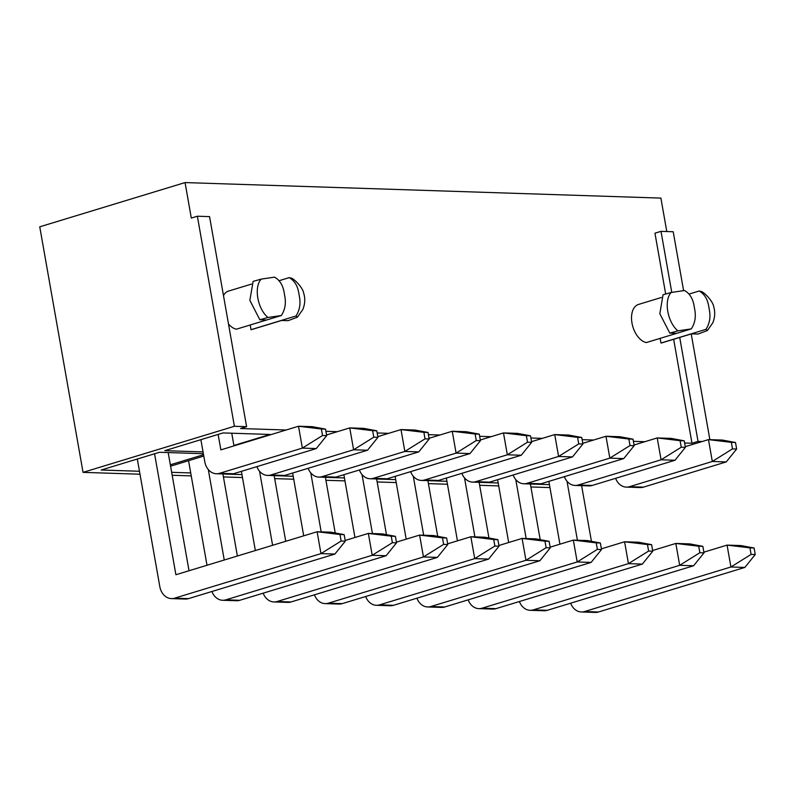 <?xml version="1.0" encoding="UTF-8"?>
<svg xmlns="http://www.w3.org/2000/svg" width="795" height="795" viewBox="0 0 795 795"><rect width="100%" height="100%" fill="white"/><g stroke="black" fill="none" stroke-linecap="round" stroke-linejoin="round"><path stroke-width="1.19" d="M279.045 280.724L289.211 277.624C294.17 280.426 297.3 285.236 298.612 292.063L299.586 297.598L298.612 292.063M250.196 324.986L251.021 329.677A19.835 11.855 73.1 0 0 252.134 329.428L281.549 320.474M281.291 320.465L288.088 320.683L297.409 317.175L295.978 315.993L251.021 329.677M295.978 315.993C299.477 310.636 300.679 304.505 299.586 297.598M297.429 317.195L302.855 309.444C305.051 303.799 305.34 298.423 303.71 293.325C303.173 287.909 293.444 277.843 290.582 277.962L289.211 277.624M284.948 297.121C286.051 304.008 284.849 310.139 281.341 315.516L267.965 317.483C257.53 308.967 253.665 287.045 261.197 279.115L274.573 277.147C279.512 279.939 282.642 284.749 283.974 291.586L284.948 297.121L283.974 291.586M281.341 315.516L266.653 319.988L259.856 319.769L249.859 300.371L253.098 281.4L261.197 279.115M266.623 319.988L236.383 329.19A19.835 11.855 73.1 0 1 228.503 324.002M267.965 317.483L259.856 319.769M694.9 310.487C696.013 317.374 694.81 323.515 691.292 328.892L677.916 330.859C667.492 322.333 663.626 300.421 671.149 292.49L684.525 290.523C689.464 293.315 692.594 298.125 693.926 304.952L694.9 310.487L693.926 304.952M691.292 328.892L646.335 342.566A19.835 11.855 73.1 0 1 632.154 323.963A19.835 11.855 73.1 0 1 638.465 304.455L661.39 297.479M671.149 292.49L663.05 294.766L659.82 313.737L669.817 333.135L676.605 333.353M677.916 330.859L669.817 333.135M688.997 294.09L699.173 291C704.122 293.792 707.262 298.612 708.574 305.429L709.547 310.964L708.574 305.429M660.148 338.362L660.973 343.043A19.835 11.855 73.1 0 0 662.086 342.794L691.501 333.84M691.253 333.83L698.04 334.059L707.371 330.541L705.94 329.368L660.973 343.043M705.94 329.368C709.438 324.002 710.641 317.871 709.547 310.964M707.391 330.571L712.807 322.82C715.013 317.165 715.301 311.799 713.672 306.691C713.125 301.275 703.396 291.218 700.534 291.338L699.173 291M702.134 441.533L698.04 441.404L691.988 443.242L673.653 339.276M665.673 293.991L654.951 233.183L661.003 231.345L673.206 231.743L683.581 290.553M666.786 231.534L660.893 198.094L185.056 182.572L39.75 226.814L83.048 472.359L234.406 426.279L197.369 216.22L191.307 218.069L185.056 182.572M691.988 443.242L684.634 443.004M644.834 441.702L633.386 441.334M593.587 440.033L582.149 439.665M542.339 438.363L530.901 437.985M491.101 436.694L479.653 436.316M439.854 435.024L428.416 434.646M388.606 433.345L377.168 432.977M337.368 431.675L325.92 431.307M286.121 430.006L240.547 428.525L246.599 426.677L234.406 426.279M251.439 284.113L228.503 291.089A19.835 11.855 73.1 0 0 223.484 295.581M498.187 482.963L479.137 482.346M395.691 479.623L376.641 478.997L386.459 534.647M293.206 476.275L274.156 475.658M190.72 472.936L171.67 472.319M170.587 466.168L203.778 456.062M139.473 471.266L101.204 470.014L159.477 452.276L203.361 453.707M203.53 454.7L170.339 464.797M549.951 487.583L530.901 486.967M498.703 485.914L479.653 485.288M447.456 484.244L428.406 483.618M396.218 482.575L377.168 481.949M344.97 480.896L325.92 480.279M293.723 479.226L274.672 478.61M242.485 477.557L223.435 476.94M191.237 475.887L172.187 475.261M139.99 474.217L83.048 472.359M203.043 451.908L164.774 450.666L223.047 432.927L270.022 434.458L233.909 445.448M241.958 474.605L222.908 473.989L237.377 556.023M344.454 477.954L325.403 477.328M446.939 481.293L427.889 480.667M549.424 484.632L530.374 484.016L540.193 539.666M691.223 333.93L709.865 439.645M197.369 216.22L209.562 216.618L246.599 426.677M698.04 441.404L679.715 337.438M671.755 292.331L661.003 231.345M200.887 439.675L204.762 461.647A15.791 12.402 -88.1 0 0 216.349 473.741A15.791 12.402 -88.1 0 0 219.569 473.313L302.368 448.102L298.513 426.239L220.861 449.871L218.138 434.418M216.349 473.741L230.262 474.198A15.791 12.402 -88.1 0 0 233.482 473.76L316.271 448.559L302.368 448.102L322.541 435.521L326.695 435.66L325.543 429.131L321.389 429.002L322.541 435.521M321.389 429.002L298.513 426.239L312.415 426.686L325.543 429.131M233.988 445.876L231.752 433.205M316.271 448.559L326.695 435.66M137.316 459.023L159.795 586.511A15.791 12.402 -88.1 0 0 171.392 598.605A15.791 12.402 -88.1 0 0 174.612 598.168L320.971 553.608L317.116 531.746L175.894 574.735L154.568 453.766M171.392 598.605L185.295 599.052A15.791 12.402 -88.1 0 0 188.514 598.625L334.874 554.065L320.971 553.608L341.144 541.027L345.298 541.166L344.146 534.638L339.992 534.508L341.144 541.027M339.992 534.508L317.116 531.746L331.018 532.193L344.146 534.638M189.021 570.74L168.182 452.564M334.874 554.065L345.298 541.166M256.904 466.635A15.791 12.402 -88.1 0 0 267.597 475.41A15.791 12.402 -88.1 0 0 270.817 474.983L353.606 449.771L349.75 427.909L326.566 434.964M267.597 475.41L281.51 475.867A15.791 12.402 -88.1 0 0 284.729 475.43L367.519 450.228L353.606 449.771L373.789 437.19L377.933 437.329L376.78 430.801L372.636 430.671L373.789 437.19M372.636 430.671L349.75 427.909L363.663 428.356L376.78 430.801M367.519 450.228L377.933 437.329M188.554 460.693L206.998 565.265M211.937 591.49A15.791 12.402 -88.1 0 0 222.63 600.275A15.791 12.402 -88.1 0 0 225.85 599.837L372.209 555.288L368.353 533.415L345.169 540.471M222.63 600.275L236.542 600.732A15.791 12.402 -88.1 0 0 239.762 600.295L386.122 555.735L372.209 555.288L392.392 542.697L396.536 542.836L395.393 536.317L391.239 536.178L392.392 542.697M391.239 536.178L368.353 533.415L382.266 533.872L395.393 536.317M224.25 560.018L208.3 469.547M386.122 555.735L396.536 542.836M308.152 468.305A15.791 12.402 -88.1 0 0 318.845 477.079A15.791 12.402 -88.1 0 0 322.064 476.652L404.854 451.451L400.998 429.578L377.814 436.634M318.845 477.079L332.747 477.537A15.791 12.402 -88.1 0 0 335.967 477.109L418.766 451.898L404.854 451.451L425.027 438.86L429.181 438.999L428.028 432.48L423.884 432.341L425.027 438.86M423.884 432.341L400.998 429.578L414.911 430.035L428.028 432.48M418.766 451.898L429.181 438.999M241.392 471.356L255.354 550.547M263.185 593.169A15.791 12.402 -88.1 0 0 273.878 601.944A15.791 12.402 -88.1 0 0 277.097 601.517L423.457 556.957L419.601 535.085L396.417 542.14M273.878 601.944L287.79 602.401A15.791 12.402 -88.1 0 0 291.01 601.964L437.369 557.404L423.457 556.957L443.64 544.376L447.784 544.505L446.631 537.986L442.487 537.847L443.64 544.376M442.487 537.847L419.601 535.085L433.514 535.542L446.631 537.986M285.733 541.296L274.156 475.629M272.606 545.291L259.548 471.226M437.369 557.404L447.784 544.505M359.39 469.974A15.791 12.402 -88.1 0 0 370.082 478.749A15.791 12.402 -88.1 0 0 373.302 478.322L456.101 453.12L452.246 431.248L429.062 438.303M370.082 478.749L383.995 479.206A15.791 12.402 -88.1 0 0 387.215 478.779L470.004 453.567L456.101 453.12L476.275 440.539L480.428 440.668L479.276 434.149L475.122 434.01L476.275 440.539M475.122 434.01L452.246 431.248L466.148 431.705L479.276 434.149M470.004 453.567L480.428 440.668M292.63 473.025L303.71 535.83M314.432 594.839A15.791 12.402 -88.1 0 0 325.125 603.614A15.791 12.402 -88.1 0 0 328.345 603.186L474.704 558.627L470.849 536.754L447.665 543.82M325.125 603.614L339.028 604.071A15.791 12.402 -88.1 0 0 342.248 603.634L488.617 559.084L474.704 558.627L494.878 546.046L499.031 546.175L497.879 539.656L493.725 539.517L494.878 546.046M493.725 539.517L470.849 536.754L484.751 537.211L497.879 539.656M335.212 532.978L325.394 477.298M321.19 531.875L310.785 472.896M488.617 559.084L499.031 546.175M410.637 471.644A15.791 12.402 -88.1 0 0 421.33 480.428A15.791 12.402 -88.1 0 0 424.55 479.991L507.339 454.79L503.483 432.917L480.299 439.983M421.33 480.428L435.243 480.876A15.791 12.402 -88.1 0 0 438.462 480.448L521.252 455.247L507.339 454.79L527.522 442.209L531.666 442.338L530.513 435.819L526.37 435.68L527.522 442.209M526.37 435.68L503.483 432.917L517.396 433.374L530.513 435.819M521.252 455.247L531.666 442.338M343.877 474.695L354.948 537.5M365.67 596.508A15.791 12.402 -88.1 0 0 376.363 605.283A15.791 12.402 -88.1 0 0 379.583 604.856L525.952 560.296L522.086 538.424L498.902 545.489M376.363 605.283L390.275 605.74A15.791 12.402 -88.1 0 0 393.495 605.313L539.855 560.753L525.952 560.296L546.125 547.715L550.269 547.854L549.126 541.325L544.972 541.196L546.125 547.715M544.972 541.196L522.086 538.424L535.999 538.881L549.126 541.325M372.438 533.544L362.033 474.565M539.855 560.753L550.269 547.854M461.885 473.313A15.791 12.402 -88.1 0 0 472.578 482.098A15.791 12.402 -88.1 0 0 475.798 481.661L558.587 456.459L554.731 434.587L531.547 441.652M472.578 482.098L486.48 482.545A15.791 12.402 -88.1 0 0 489.7 482.118L572.499 456.916L558.587 456.459L578.76 443.878L582.914 444.007L581.761 437.489L577.617 437.359L578.76 443.878M577.617 437.359L554.731 434.587L568.644 435.044L581.761 437.489M572.499 456.916L582.914 444.007M395.125 476.374L406.195 539.169M416.918 598.178A15.791 12.402 -88.1 0 0 427.611 606.963A15.791 12.402 -88.1 0 0 430.83 606.525L577.19 561.966L573.334 540.103L550.15 547.159M427.611 606.963L441.523 607.41A15.791 12.402 -88.1 0 0 444.743 606.982L591.102 562.423L577.19 561.966L597.373 549.385L601.517 549.524L600.364 542.995L596.22 542.866L597.373 549.385M596.22 542.866L573.334 540.103L587.247 540.55L600.364 542.995M437.707 536.317L427.889 480.637M423.675 535.214L413.281 476.235M591.102 562.423L601.517 549.524M513.123 474.993A15.791 12.402 -88.1 0 0 523.816 483.767A15.791 12.402 -88.1 0 0 527.045 483.34L609.835 458.129L605.979 436.266L582.795 443.322M523.816 483.767L537.728 484.225A15.791 12.402 -88.1 0 0 540.948 483.787L623.737 458.586L609.835 458.129L630.008 445.548L634.162 445.687L633.009 439.158L628.855 439.029L630.008 445.548M628.855 439.029L605.979 436.266L619.881 436.713L633.009 439.158M623.737 458.586L634.162 445.687M446.363 478.043L457.443 540.839M468.166 599.847A15.791 12.402 -88.1 0 0 478.858 608.632A15.791 12.402 -88.1 0 0 482.078 608.195L628.438 563.635L624.582 541.773L601.398 548.828M478.858 608.632L492.761 609.079A15.791 12.402 -88.1 0 0 495.981 608.652L642.35 564.092L628.438 563.635L648.611 551.054L652.765 551.193L651.612 544.674L647.458 544.535L648.611 551.054M647.458 544.535L624.582 541.773L638.484 542.22L651.612 544.674M488.945 537.996L479.127 482.307M474.923 536.893L464.519 477.904M642.35 564.092L652.765 551.193M564.37 476.662A15.791 12.402 -88.1 0 0 575.063 485.437A15.791 12.402 -88.1 0 0 578.283 485.01L661.072 459.798L657.217 437.936L634.032 444.991M575.063 485.437L588.976 485.894A15.791 12.402 -88.1 0 0 592.195 485.457L674.985 460.255L661.072 459.798L681.255 447.217L685.399 447.356L684.247 440.828L680.103 440.698L681.255 447.217M680.103 440.698L657.217 437.936L671.129 438.383L684.247 440.828M674.985 460.255L685.399 447.356M497.61 479.713L508.681 542.508M519.403 601.517A15.791 12.402 -88.1 0 0 530.096 610.302A15.791 12.402 -88.1 0 0 533.316 609.874L679.685 565.315L675.82 543.442L652.635 550.498M530.096 610.302L544.009 610.759A15.791 12.402 -88.1 0 0 547.228 610.322L693.588 565.762L679.685 565.315L699.858 552.724L704.002 552.863L702.86 546.344L698.706 546.205L699.858 552.724M698.706 546.205L675.82 543.442L689.732 543.899L702.86 546.344M526.171 538.563L515.766 479.574M693.588 565.762L704.002 552.863M615.618 478.332A15.791 12.402 -88.1 0 0 626.311 487.106A15.791 12.402 -88.1 0 0 629.531 486.679L712.32 461.478L708.464 439.605L685.28 446.661M626.311 487.106L640.214 487.564A15.791 12.402 -88.1 0 0 643.443 487.136L726.232 461.925L712.32 461.478L732.493 448.887L736.647 449.026L735.494 442.507L731.35 442.368L732.493 448.887M731.35 442.368L708.464 439.605L722.377 440.062L735.494 442.507M726.232 461.925L736.647 449.026M548.858 481.382L559.928 544.178M570.651 603.196A15.791 12.402 -88.1 0 0 581.344 611.971A15.791 12.402 -88.1 0 0 584.563 611.544L730.923 566.984L727.067 545.112L703.883 552.167M581.344 611.971L595.256 612.428A15.791 12.402 -88.1 0 0 598.476 611.991L744.836 567.431L730.923 566.984L751.106 554.403L755.25 554.532L754.097 548.013L749.953 547.874L751.106 554.403M749.953 547.874L727.067 545.112L740.98 545.569L754.097 548.013M591.44 541.335L581.622 485.656M577.409 540.232L567.014 481.253M744.836 567.431L755.25 554.532M233.482 473.76L219.569 473.313M188.514 598.625L174.612 598.168M284.729 475.43L270.817 474.983M239.762 600.295L225.85 599.837M335.967 477.109L322.064 476.652M291.01 601.964L277.097 601.517M387.215 478.779L373.302 478.322M342.248 603.634L328.345 603.186M438.462 480.448L424.55 479.991M393.495 605.313L379.583 604.856M489.7 482.118L475.798 481.661M444.743 606.982L430.83 606.525M540.948 483.787L527.045 483.34M495.981 608.652L482.078 608.195M592.195 485.457L578.283 485.01M547.228 610.322L533.316 609.874M643.443 487.136L629.531 486.679M598.476 611.991L584.563 611.544"/></g></svg>
